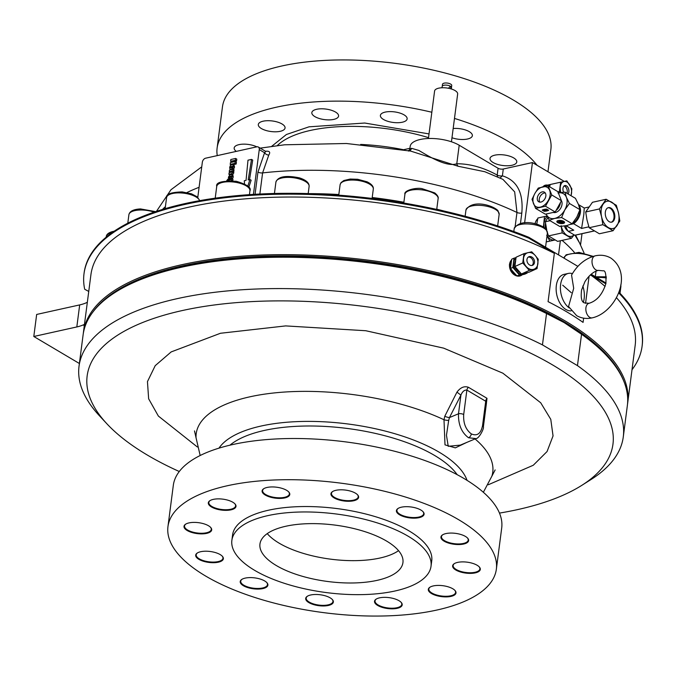 <?xml version="1.0" encoding="UTF-8"?>
<svg xmlns="http://www.w3.org/2000/svg" width="676" height="676" viewBox="0 0 676 676"><rect width="100%" height="100%" fill="white"/><g stroke="black" fill="none" stroke-linecap="round" stroke-linejoin="round"><path stroke-width="1.01" d="M485.976 406.851L486.99 398.299L468.4 387.28C464.311 385.835 460.491 387.449 456.951 392.122L444.791 416.23L443.997 419.745A149.523 58.973 -172.6 0 0 249.79 396.837A149.523 58.973 -172.6 0 0 196.032 437.71L194.502 430.908M457.187 474.687A121.857 48.064 -172.6 0 0 264.299 430.451A121.857 48.064 -172.6 0 0 229.967 445.171M265.837 151.483A3.718 1.893 82.7 0 0 266.124 151.221C269.673 150.993 270.561 152.261 268.795 155.024L262.601 172.912L259.854 194.029M515.154 226.452L516.971 212.467L514.673 191.883L502.902 179.351L484.836 171.729L458.218 166.279L410.636 151.078L346.416 143.498L284.596 144.791L260.201 148.137M271.701 146.32L286.404 134.507L309.017 126.826L364.77 123.032L429.023 133.916M463.694 147.892L471.417 152.472M499.471 513.092A265.11 104.56 -172.6 0 0 517.943 509.527A265.11 104.56 -172.6 0 0 581.723 485.402A265.11 104.56 -172.6 0 0 517.013 346.898A265.11 104.56 -172.6 0 0 182.165 310.58A265.11 104.56 -172.6 0 0 106.825 423.717A265.11 104.56 -172.6 0 0 179.275 471.51M581.723 485.402L590.959 479.563A274.414 108.236 -172.6 0 0 623.28 436.916A274.414 108.236 -172.6 0 0 577.465 365.623L542.456 344.887A274.414 108.236 -172.6 0 0 177.374 298.615A274.414 108.236 -172.6 0 0 79.033 366.231A274.414 108.236 -172.6 0 0 99.389 415.723L106.825 423.717M623.28 436.916L627.353 405.558A274.414 108.236 -172.6 0 0 606.997 356.066A274.414 108.236 -172.6 0 0 581.537 334.257L564.198 322.621A273.019 107.687 -172.6 0 0 182.495 266.496A273.019 107.687 -172.6 0 0 116.813 291.348L115.427 292.218A274.414 108.236 -172.6 0 0 83.106 334.865L79.033 366.231M577.465 365.623L581.537 334.257M606.997 356.066L605.882 354.866A273.019 107.687 -172.6 0 0 564.198 322.621L546.529 313.52A274.414 108.236 -172.6 0 0 181.447 267.248A274.414 108.236 -172.6 0 0 115.427 292.218M463.694 414.54C463.212 423.201 465.756 429.657 471.324 433.899C477.129 436.392 480.864 433.662 482.537 425.711A3.718 1.47 7.4 0 1 483.382 426.818C484.269 428.39 478.87 438.986 475.845 438.597L468.544 437.761C461.573 432.589 458.218 424.596 458.489 413.78A3.718 1.47 7.4 0 1 463.694 414.54L466.871 390.069C464.37 389.866 462.384 391.548 460.914 395.114L449.455 417.574L448.695 420.371A3.718 0.777 7.9 0 1 443.997 419.745L445.002 444.867L455.328 447.867L466.947 442.332M448.695 420.371L446.464 435.251L448.23 446.295L460.314 445.121M93.001 311.906A273.484 107.864 7.4 0 1 297.271 256.043A273.484 107.864 7.4 0 1 564.612 322.114A273.484 107.864 7.4 0 1 623.652 380.825M627.497 404.282A274.414 108.236 -172.6 0 0 627.683 403.014A274.414 108.236 -172.6 0 0 565.432 321.108A274.414 108.236 -172.6 0 0 181.776 264.705A274.414 108.236 -172.6 0 0 83.435 332.322A274.414 108.236 -172.6 0 0 83.292 333.598M227.297 485.757A165.578 65.31 7.4 0 1 405.913 497.173A165.578 65.31 7.4 0 1 496.353 569.209A165.578 65.31 7.4 0 1 437.009 610.014A165.578 65.31 7.4 0 1 258.401 598.598A165.578 65.31 7.4 0 1 167.961 526.562A165.578 65.31 7.4 0 1 227.297 485.757M167.961 526.562L173.309 485.36A165.578 65.31 7.4 0 1 232.645 444.563A165.578 65.31 7.4 0 1 411.261 455.97A165.578 65.31 7.4 0 1 501.702 528.015L496.353 569.209M422.855 511.504A13.486 5.324 7.4 0 1 423.683 513.735A13.486 5.324 7.4 0 1 418.85 517.064A13.486 5.324 7.4 0 1 404.299 516.134A13.486 5.324 7.4 0 1 396.93 510.262A13.486 5.324 7.4 0 1 398.299 508.318M467.395 537.893A13.486 5.324 7.4 0 1 468.214 540.124A13.486 5.324 7.4 0 1 463.381 543.453A13.486 5.324 7.4 0 1 448.83 542.515A13.486 5.324 7.4 0 1 441.462 536.651A13.486 5.324 7.4 0 1 442.831 534.699M479.073 566.708A13.486 5.324 7.4 0 1 479.892 568.947A13.486 5.324 7.4 0 1 475.059 572.268A13.486 5.324 7.4 0 1 460.508 571.338A13.486 5.324 7.4 0 1 453.14 565.466A13.486 5.324 7.4 0 1 454.509 563.522M454.754 590.232A13.486 5.324 7.4 0 1 455.582 592.472A13.486 5.324 7.4 0 1 450.748 595.793A13.486 5.324 7.4 0 1 436.197 594.863A13.486 5.324 7.4 0 1 428.829 588.999A13.486 5.324 7.4 0 1 430.198 587.047M400.969 602.172A13.486 5.324 7.4 0 1 401.798 604.403A13.486 5.324 7.4 0 1 396.964 607.724A13.486 5.324 7.4 0 1 382.413 606.794A13.486 5.324 7.4 0 1 375.045 600.93A13.486 5.324 7.4 0 1 376.414 598.978M332.127 599.308A13.486 5.324 7.4 0 1 332.947 601.539A13.486 5.324 7.4 0 1 328.113 604.868A13.486 5.324 7.4 0 1 313.563 603.938A13.486 5.324 7.4 0 1 306.194 598.066A13.486 5.324 7.4 0 1 307.563 596.122M266.665 582.425A13.486 5.324 7.4 0 1 267.485 584.655A13.486 5.324 7.4 0 1 262.651 587.976A13.486 5.324 7.4 0 1 248.1 587.047A13.486 5.324 7.4 0 1 240.74 581.183A13.486 5.324 7.4 0 1 242.101 579.231M222.125 556.035A13.486 5.324 7.4 0 1 222.953 558.266A13.486 5.324 7.4 0 1 218.12 561.595A13.486 5.324 7.4 0 1 203.569 560.666A13.486 5.324 7.4 0 1 196.201 554.793A13.486 5.324 7.4 0 1 197.569 552.85M210.456 527.221A13.486 5.324 7.4 0 1 211.275 529.452A13.486 5.324 7.4 0 1 206.442 532.773A13.486 5.324 7.4 0 1 191.891 531.843A13.486 5.324 7.4 0 1 184.523 525.979A13.486 5.324 7.4 0 1 185.892 524.027M234.766 503.688A13.486 5.324 7.4 0 1 235.586 505.927A13.486 5.324 7.4 0 1 230.753 509.248A13.486 5.324 7.4 0 1 216.202 508.318A13.486 5.324 7.4 0 1 208.833 502.454A13.486 5.324 7.4 0 1 210.202 500.502M288.551 491.756A13.486 5.324 7.4 0 1 289.37 493.995A13.486 5.324 7.4 0 1 284.537 497.316A13.486 5.324 7.4 0 1 269.986 496.387A13.486 5.324 7.4 0 1 262.618 490.522A13.486 5.324 7.4 0 1 263.986 488.571M357.393 494.621A13.486 5.324 7.4 0 1 358.221 496.852A13.486 5.324 7.4 0 1 353.387 500.181A13.486 5.324 7.4 0 1 338.837 499.243A13.486 5.324 7.4 0 1 331.468 493.379A13.486 5.324 7.4 0 1 332.837 491.427M522.235 274.777A9.253 7.174 -114.4 0 1 520.875 275.656L515.949 275.664C511.436 273.383 509.273 269.597 509.467 264.316L511.563 259.914M627.683 403.014L635.17 345.368A274.414 108.236 -172.6 0 0 616.402 297.626M605.079 286.43A274.414 108.236 -172.6 0 0 590.452 274.853M589.083 276.197L585.551 303.372M583.633 318.159L583.075 322.393A274.414 108.236 -172.6 0 0 548.075 301.648L554.354 253.331A274.414 108.236 -172.6 0 0 189.263 207.067A274.414 108.236 -172.6 0 0 90.922 274.684L83.435 332.322M419.086 517.664A13.951 5.501 7.4 0 1 401.459 515.746A13.951 5.501 7.4 0 1 398.054 508.462A13.951 5.501 7.4 0 1 401.417 507.186A13.951 5.501 7.4 0 1 423.049 511.707A13.951 5.501 7.4 0 1 419.086 517.664M463.626 544.045A13.951 5.501 7.4 0 1 445.999 542.135A13.951 5.501 7.4 0 1 442.594 534.843A13.951 5.501 7.4 0 1 445.949 533.575A13.951 5.501 7.4 0 1 467.589 538.096A13.951 5.501 7.4 0 1 463.626 544.045M475.296 572.868A13.951 5.501 7.4 0 1 457.677 570.958A13.951 5.501 7.4 0 1 454.272 563.666A13.951 5.501 7.4 0 1 457.627 562.398A13.951 5.501 7.4 0 1 479.267 566.91A13.951 5.501 7.4 0 1 475.296 572.868M450.985 596.393A13.951 5.501 7.4 0 1 433.367 594.483A13.951 5.501 7.4 0 1 429.961 587.19A13.951 5.501 7.4 0 1 433.316 585.923A13.951 5.501 7.4 0 1 454.956 590.435A13.951 5.501 7.4 0 1 450.985 596.393M397.201 608.324A13.951 5.501 7.4 0 1 379.582 606.414A13.951 5.501 7.4 0 1 376.169 599.122A13.951 5.501 7.4 0 1 379.532 597.854A13.951 5.501 7.4 0 1 401.164 602.367A13.951 5.501 7.4 0 1 397.201 608.324M328.359 605.468A13.951 5.501 7.4 0 1 310.732 603.55A13.951 5.501 7.4 0 1 307.326 596.266A13.951 5.501 7.4 0 1 310.681 594.99A13.951 5.501 7.4 0 1 332.322 599.511A13.951 5.501 7.4 0 1 328.359 605.468M262.896 588.576A13.951 5.501 7.4 0 1 245.27 586.667A13.951 5.501 7.4 0 1 241.864 579.374A13.951 5.501 7.4 0 1 245.219 578.107A13.951 5.501 7.4 0 1 266.859 582.627A13.951 5.501 7.4 0 1 262.896 588.576M218.356 562.195A13.951 5.501 7.4 0 1 200.738 560.277A13.951 5.501 7.4 0 1 197.324 552.993A13.951 5.501 7.4 0 1 200.688 551.717A13.951 5.501 7.4 0 1 222.32 556.238A13.951 5.501 7.4 0 1 218.356 562.195M206.679 533.372A13.951 5.501 7.4 0 1 189.06 531.463A13.951 5.501 7.4 0 1 185.655 524.17A13.951 5.501 7.4 0 1 189.01 522.903A13.951 5.501 7.4 0 1 210.65 527.415A13.951 5.501 7.4 0 1 206.679 533.372M230.989 509.848A13.951 5.501 7.4 0 1 213.371 507.938A13.951 5.501 7.4 0 1 209.966 500.646A13.951 5.501 7.4 0 1 213.32 499.378A13.951 5.501 7.4 0 1 234.961 503.89A13.951 5.501 7.4 0 1 230.989 509.848M284.782 497.916A13.951 5.501 7.4 0 1 267.155 496.007A13.951 5.501 7.4 0 1 263.75 488.714A13.951 5.501 7.4 0 1 267.105 487.447A13.951 5.501 7.4 0 1 288.745 491.959A13.951 5.501 7.4 0 1 284.782 497.916M353.624 500.772A13.951 5.501 7.4 0 1 336.006 498.863A13.951 5.501 7.4 0 1 332.592 491.57A13.951 5.501 7.4 0 1 335.955 490.303A13.951 5.501 7.4 0 1 357.587 494.824A13.951 5.501 7.4 0 1 353.624 500.772M520.875 275.656A9.253 7.174 -114.4 0 1 515.949 275.664A9.253 7.174 -114.4 0 1 509.552 264.274A9.253 7.174 -114.4 0 1 511.563 259.947M267.857 515.627A100.42 39.605 7.4 0 1 376.177 522.556A100.42 39.605 7.4 0 1 431.026 566.243A100.42 39.605 7.4 0 1 395.037 590.985A100.42 39.605 7.4 0 1 286.717 584.064A100.42 39.605 7.4 0 1 231.868 540.377A100.42 39.605 7.4 0 1 267.857 515.627M231.868 540.377L232.578 534.953A100.42 39.605 7.4 0 1 268.566 510.203A100.42 39.605 7.4 0 1 376.887 517.132A100.42 39.605 7.4 0 1 431.736 560.818L431.026 566.243M554.354 253.331L528.708 238.138A281.385 110.982 -172.6 0 0 184.844 204.448A281.385 110.982 -172.6 0 0 84.001 273.788A281.385 110.982 -172.6 0 0 84.686 289.243L88.742 291.44M528.708 238.138L528.818 237.293A281.385 110.982 -172.6 0 0 184.962 203.594A281.385 110.982 -172.6 0 0 84.111 272.935L84.001 273.788M582.813 286.016A18.607 11.56 -102.5 0 1 584.157 298.555A18.607 11.56 -102.5 0 1 583.363 302.18M569.26 307.935A18.607 11.56 -102.5 0 1 560.598 284.596A18.607 11.56 -102.5 0 1 568.347 273.417A18.607 11.56 -102.5 0 1 572.403 273.636M568.347 273.417L564.08 274.363A18.607 11.56 77.5 0 0 556.331 285.542A18.607 11.56 77.5 0 0 571.178 310.833M568.55 306.532L573.696 288.297L571.558 275.098C577.431 264.874 585.306 258.46 595.193 255.841A7.444 4.622 77.5 0 0 592.024 262.178A7.444 4.622 77.5 0 0 595.919 269.893A7.444 4.622 77.5 0 0 598.412 270.375C593.587 271.498 589.092 275.267 584.934 281.681L581.588 289.953C580.65 297.541 581.529 301.834 584.241 302.848L589.024 303.313A7.444 4.622 -102.5 0 0 585.855 309.65A7.444 4.622 -102.5 0 0 589.759 317.357A7.444 4.622 -102.5 0 0 592.252 317.847C586.633 319.089 581.436 318.362 576.653 315.65L568.55 306.532M521.289 275.005L520.773 275.242A8.839 6.853 -114.4 0 1 518.213 275.715M516.456 275.385A8.839 6.853 -114.4 0 1 509.957 264.384A8.839 6.853 -114.4 0 1 511.419 260.759M267.257 533.617A72.087 28.434 -172.6 0 0 380.005 558.021A72.087 28.434 -172.6 0 0 398.544 550.661M377.107 580.363A72.087 28.434 7.4 0 1 299.341 575.386A72.087 28.434 7.4 0 1 259.956 544.028A72.087 28.434 7.4 0 1 285.796 526.258A72.087 28.434 7.4 0 1 363.561 531.226A72.087 28.434 7.4 0 1 402.938 562.593A72.087 28.434 7.4 0 1 377.107 580.363M497.536 176.951L497.19 175.067C483.593 167.564 470.133 163.786 456.79 163.744L459.198 145.23A27.91 11.01 7.4 0 0 420.176 139.493A27.91 11.01 7.4 0 0 410.18 146.371L409.817 149.126L411.507 148.306L418.765 150.41C427.173 155.277 446.219 167.547 456.79 163.744A3.718 2.907 -94.9 0 0 458.218 166.279M451.45 141.791L457.652 94.023A11.627 4.588 -172.6 0 0 455.016 90.55A11.627 4.588 -172.6 0 0 442.484 87.745A11.627 4.588 -172.6 0 0 434.592 91.023L428.423 138.512M519.76 272.301A7.444 5.771 -114.4 0 1 514.994 266.665M514.901 266.302A7.444 5.771 -114.4 0 1 514.698 263.184A7.444 5.771 -114.4 0 1 515.433 260.885M545.507 223.173A10.41 6.473 77.5 0 0 545.397 223.866A10.41 6.473 77.5 0 0 545.54 228.505M547.323 233.524A10.41 6.473 77.5 0 0 548.025 234.623M537.09 165.316A165.578 65.31 -172.6 0 0 454.483 118.418M431.837 112.25A165.578 65.31 -172.6 0 0 276.467 107.188A165.578 65.31 -172.6 0 0 217.123 147.985A165.578 65.31 -172.6 0 0 217.25 155.615M547.974 171.755L550.872 149.438A165.578 65.31 -172.6 0 0 460.424 77.402A165.578 65.31 -172.6 0 0 281.816 65.986A165.578 65.31 -172.6 0 0 222.472 106.791L217.123 147.985M453.173 128.491A13.486 5.324 7.4 0 1 472.363 135.69A13.486 5.324 7.4 0 1 467.522 139.011A13.486 5.324 7.4 0 1 451.974 137.752M511.943 165.282A13.486 5.324 7.4 0 1 497.392 164.352A13.486 5.324 7.4 0 1 490.024 158.48A13.486 5.324 7.4 0 1 494.857 155.159A13.486 5.324 7.4 0 1 509.408 156.088A13.486 5.324 7.4 0 1 516.777 161.953A13.486 5.324 7.4 0 1 511.943 165.282M236.304 151.39A13.486 5.324 7.4 0 1 234.166 147.968A13.486 5.324 7.4 0 1 239 144.639A13.486 5.324 7.4 0 1 256.795 146.844M280.227 131.313A13.486 5.324 7.4 0 1 265.676 130.383A13.486 5.324 7.4 0 1 258.308 124.519A13.486 5.324 7.4 0 1 263.141 121.19A13.486 5.324 7.4 0 1 277.692 122.119A13.486 5.324 7.4 0 1 285.061 127.992A13.486 5.324 7.4 0 1 280.227 131.313M333.75 119.399A13.486 5.324 7.4 0 1 319.199 118.469A13.486 5.324 7.4 0 1 311.83 112.605A13.486 5.324 7.4 0 1 316.664 109.284A13.486 5.324 7.4 0 1 331.215 110.213A13.486 5.324 7.4 0 1 338.583 116.078A13.486 5.324 7.4 0 1 333.75 119.399M402.305 122.221A13.486 5.324 7.4 0 1 387.754 121.291A13.486 5.324 7.4 0 1 380.385 115.419A13.486 5.324 7.4 0 1 385.219 112.098A13.486 5.324 7.4 0 1 399.769 113.027A13.486 5.324 7.4 0 1 407.138 118.891A13.486 5.324 7.4 0 1 402.305 122.221M451.171 88.919L450.393 86.224A4.647 1.834 7.4 0 1 451.45 87.61L451.729 85.497A4.647 1.834 -172.6 0 0 449.185 83.469A4.647 1.834 -172.6 0 0 444.166 83.148A4.647 1.834 -172.6 0 0 442.501 84.297L442.222 86.418A4.647 1.834 7.4 0 1 443.895 85.269A4.647 1.834 7.4 0 1 450.393 86.224L448.492 88.26M531.995 265.457A4.647 3.608 65.6 0 0 533.254 263.057A4.647 3.608 65.6 0 0 528.218 257.134M526.959 259.533A4.647 3.608 -114.4 0 1 528.801 256.779A4.647 3.608 -114.4 0 1 532.849 257.835A4.647 3.608 -114.4 0 1 534.488 262.499A4.647 3.608 -114.4 0 1 532.646 265.254A4.647 3.608 -114.4 0 1 528.598 264.198A4.647 3.608 -114.4 0 1 526.959 259.533M567.924 230.896A7.444 4.622 -102.5 0 1 564.443 226.012M578.681 205.022A12.278 8.315 120.6 0 1 580.422 212.349A12.278 8.315 120.6 0 1 573.628 223.739L570.637 224.398M588.864 226.832L581.58 228.446L583.844 214.376L584.225 208.107M566.961 193.311A4.647 2.89 77.5 0 0 567.223 192.212A4.647 2.89 77.5 0 0 564.13 185.942M563.59 192.195A4.647 2.89 -102.5 0 1 562.973 188.359A4.647 2.89 -102.5 0 1 564.908 185.562A4.647 2.89 -102.5 0 1 567.865 187.303A4.647 2.89 -102.5 0 1 568.862 191.849A4.647 2.89 -102.5 0 1 568.034 193.944M572.226 223.629A11.162 7.554 -59.4 0 0 579.569 212.534A11.162 7.554 -59.4 0 0 579.662 210.515M557.717 222.674A3.904 1.538 -172.6 0 0 561.933 223.612A3.904 1.538 -172.6 0 0 564.587 222.514A3.904 1.538 -172.6 0 0 563.7 221.348A3.904 1.538 -172.6 0 0 559.491 220.401A3.904 1.538 -172.6 0 0 556.838 221.508A3.904 1.538 -172.6 0 0 557.717 222.674M556.863 221.382A3.904 1.538 -172.6 0 0 557.751 222.412A3.904 1.538 -172.6 0 0 561.807 223.359A3.904 1.538 -172.6 0 0 564.587 222.379M558.444 192.905A13.951 9.447 120.6 0 1 566.387 197.308A13.951 9.447 120.6 0 1 566.995 203.349A13.951 9.447 120.6 0 1 564.739 210.025L569.437 203.451L566.387 197.308L564.925 192.102L575.42 198.321L578.462 204.465L579.932 209.67L576.814 217.173L572.116 223.748L566.75 225.581L559.796 226.485L549.301 220.266L554.666 218.433L561.621 217.528L572.116 223.748M611.265 222.218A7.444 4.622 77.5 0 0 614.019 215.678A7.444 4.622 77.5 0 0 610.141 208.284A7.444 4.622 77.5 0 0 608.054 207.743M609.169 221.669A7.444 4.622 77.5 0 0 611.662 222.159A7.444 4.622 77.5 0 0 614.83 215.821A7.444 4.622 77.5 0 0 610.935 208.107A7.444 4.622 77.5 0 0 608.442 207.625A7.444 4.622 77.5 0 0 605.273 213.962A7.444 4.622 77.5 0 0 609.169 221.669M548.126 185.892L538.265 188.072L534.851 193.539L532.012 199.344L535.62 208.419L545.481 206.231L551.734 194.967L548.126 185.892L557.844 191.646L561.452 200.73A7.444 5.036 120.6 0 1 562.01 204.456A7.444 5.036 120.6 0 1 553.509 212.509M560.328 203.206A8.188 5.543 120.6 0 1 556.483 210.084M549.63 190.252A11.162 7.554 120.6 0 1 550.12 195.085A11.162 7.554 120.6 0 1 548.312 200.426A11.162 7.554 120.6 0 1 540.259 207.152A11.162 7.554 120.6 0 1 533.525 203.704A11.162 7.554 120.6 0 1 534.851 193.539A11.162 7.554 120.6 0 1 542.904 186.804A11.162 7.554 120.6 0 1 549.63 190.252M545.27 192.973A5.585 3.777 -59.4 0 0 539.254 199.082A5.585 3.777 -59.4 0 0 539.837 202.141M537.31 197.924A5.585 3.777 120.6 0 1 540.099 192.981A5.585 3.777 120.6 0 1 544.425 192.178A5.585 3.777 120.6 0 1 545.845 196.032A5.585 3.777 120.6 0 1 543.056 200.983A5.585 3.777 120.6 0 1 538.738 201.786A5.585 3.777 120.6 0 1 537.31 197.924M227.246 180.847L228.091 179.394L229.316 180.492M232.764 180.813L232.958 179.317L231.775 178.616L228.556 180.678M229.249 171.67L231.733 171.121L231.995 171.772L229.105 172.802L228.902 174.374L231.758 173.639L232.612 172.186L232.189 171.02L232.721 170.91L232.924 169.33L229.46 170.099L229.249 171.67L230.431 172.372L231.876 172.05M233.423 171.704L234.099 170.022L232.924 169.33M232.189 171.02L233.668 171.957L233.795 172.879L232.941 174.34L231.809 174.695M230.6 161.31L232.73 160.837L232.561 162.113L230.431 162.586L230.195 164.386L234.986 163.33L235.223 161.522L233.186 161.978L233.355 160.702L235.392 160.246L235.62 158.446L230.837 159.511L230.6 161.31L232.603 161.826M234.496 161.682L236.566 160.947L236.803 159.139L235.62 158.446M232.899 164.75L236.169 164.023L236.406 162.223L235.223 161.522M249.52 179.605L252.714 160.102L251.54 159.401L247.982 160.187L246.047 180.374L244.273 180.771L244.535 183.914M248.861 187.227L251.142 180.205L249.959 179.503L248.185 179.9L251.54 159.401M197.789 197.324L202.344 162.215A3.718 2.518 120.6 0 1 205.631 158.192L256.855 146.827A3.718 2.518 120.6 0 1 258.308 147.022A3.718 2.518 120.6 0 1 259.263 149.59L253.441 194.384M231.243 168.003L232.831 167.023M234.285 165.671L232.814 164.699L234.285 165.671L234.521 167.268L233.355 169.583M229.781 179.571L230.381 179.824M232.4 178.988L233.254 177.019L233.009 175.481L232.214 175.101M542.456 344.887L546.529 313.52M444.791 416.23A3.718 0.913 -162.8 0 0 449.455 417.574L458.489 413.78L460.914 395.114L456.951 392.122M468.4 387.28A3.718 2.408 -54.9 0 0 466.871 390.069L485.723 401.24A3.718 2.619 -64.1 0 1 486.99 398.299M483.382 426.818L486.416 403.454L485.723 401.24L482.537 425.711M632.009 369.73A281.385 110.982 -172.6 0 0 642.09 346.264A281.385 110.982 -172.6 0 0 618.599 292.793M605.831 283.835L590.545 274.777M84.449 324.497L83.528 324.767A37.205 14.678 7.4 0 1 76.819 326.947L79.683 304.91A37.205 14.678 -172.6 0 0 87.339 302.265M528.818 237.293L577.887 266.369M591.17 274.236L606 283.024M642.09 346.264L642.2 345.419A281.385 110.982 -172.6 0 0 618.861 292.1M79.683 304.91L36.665 314.45L33.8 336.487L79.388 363.502M76.819 326.947L33.8 336.487M459.198 145.23L498.077 168.265A3.718 1.47 -172.6 0 0 503.274 169.025L532.443 162.561L524.61 222.903M558.52 254.894L560.353 240.766M513.616 272.31L510.481 268.516L511.69 259.221L514.03 258.156L512.822 267.451L519.379 274.921L517.03 275.985L513.616 272.31M519.379 274.921L527.136 273.087L524.796 274.152L517.03 275.985M532.443 162.561L564.283 181.421M537.724 218.754A12.557 7.808 77.5 0 0 535.037 223.714M545.54 185.148A9.253 5.754 77.5 0 0 545.363 185.182A9.253 5.754 77.5 0 0 542.989 186.787M500.063 178.058L502.395 175.836L503.274 169.025M510.481 268.516L512.822 267.451M515.999 257.666L514.03 258.156M255.072 194.291L257.953 172.059L264.578 152.742A3.718 2.493 -146.8 0 0 268.795 155.024M543.343 186.711A9.253 5.754 -102.5 0 1 545.718 185.106A9.253 5.754 -102.5 0 1 547.433 185.131L544.315 185.824L544.18 186.542M575.606 235.113L580.38 244.56M525.193 273.138A8.839 6.853 -114.4 0 1 523.393 273.941A8.839 6.853 -114.4 0 1 516.236 271.127A8.839 6.853 -114.4 0 1 513.566 262.744A8.839 6.853 -114.4 0 1 515.889 258.249M409.276 150.9A3.718 3.498 75.7 0 0 411.507 148.306M259.263 149.59L264.578 152.742L265.795 151.449L258.308 147.022M247.822 186.094L249.959 179.503M536.643 224.702L537.893 218.002L547.061 215.99M554.92 240.014L547.298 241.678M543.411 226.866L544.501 216.54M546.242 241.881L549.875 241.07L546.723 235.324M547.036 235.789A12.557 7.808 -102.5 0 0 554.683 240.039A12.557 7.808 -102.5 0 0 554.878 239.988L549.875 241.07M544.011 227.254A12.557 7.808 -102.5 0 1 544.036 223.063A12.557 7.808 -102.5 0 1 547.281 216.447M525.108 273.163L521.441 273.983L514.884 266.521L516.092 257.218L523.959 253.652L522.751 262.947L529.308 270.408L537.065 268.575L529.198 272.149L525.108 273.163M550.72 184.421L547.433 185.131L547.383 185.993M521.441 273.983L529.308 270.408M514.884 266.521L522.751 262.947M537.065 268.575L538.273 259.28L535.206 255.452L531.716 251.81L523.959 253.652M548.371 186.035A8.839 5.492 -102.5 0 1 550.163 184.599M533.398 269.394A8.839 6.853 -114.4 0 1 526.241 266.581A8.839 6.853 -114.4 0 1 523.57 258.198A8.839 6.853 -114.4 0 1 528.049 252.638A8.839 6.853 -114.4 0 1 535.206 255.452A8.839 6.853 -114.4 0 1 537.876 263.834A8.839 6.853 -114.4 0 1 533.398 269.394M548.447 235.932L562.238 232.874L571.414 238.315L557.632 241.374L548.447 235.932L547.425 232.637M546.74 230.026L545.338 221.77L547.982 217.495M571.414 238.315L574.135 234.868M550.07 220.722L545.338 221.77M561.08 225.7L562.238 232.874M574.059 234.825A12.557 7.808 -102.5 0 1 567.223 235.51A12.557 7.808 -102.5 0 1 561.241 226.375M549.681 186.813L550.179 184.523L560.641 182.199L559.432 191.502L560.26 192.576M557.937 191.832L559.432 191.502M571.135 195.778L571.837 188.832L566.843 180.872L560.641 182.199M594.094 231.006L575.496 235.138A12.278 7.63 -102.5 0 1 574.752 235.24L568.279 231.403A12.278 7.63 -102.5 0 1 565.635 225.809M560.877 192.491A8.839 5.492 -102.5 0 1 560.319 186.787A8.839 5.492 -102.5 0 1 564.021 181.472A8.839 5.492 -102.5 0 1 569.623 184.793A8.839 5.492 -102.5 0 1 571.516 193.421A8.839 5.492 -102.5 0 1 570.95 195.668M568.279 231.403L573.755 230.186L566.023 225.733M574.752 235.24L594.027 230.964M581.58 228.446L573.628 223.739M566.192 225.7L573.755 230.186M585.703 211.985L592.455 202.293L606.161 199.251L599.409 208.943L585.703 211.985L586.988 219.953L589.159 227.719L599.358 233.769L613.056 230.727L619.816 221.035L618.532 213.067L616.36 205.293L606.161 199.251M599.409 208.943L601.572 216.717L602.857 224.685L589.159 227.719M602.857 224.685L613.056 230.727M603.229 204A13.951 8.67 -102.5 0 1 611.704 202.175A13.951 8.67 -102.5 0 1 618.532 213.067A13.951 8.67 -102.5 0 1 616.875 225.784A13.951 8.67 -102.5 0 1 608.4 227.609A13.951 8.67 -102.5 0 1 601.572 216.717A13.951 8.67 -102.5 0 1 603.229 204M561.621 217.528L564.739 210.025A13.951 9.447 120.6 0 1 554.666 218.433A13.951 9.447 120.6 0 1 546.25 214.123L549.301 220.266M569.437 203.451L579.932 209.67M564.925 192.102L557.97 192.998M560.227 221.103L557.632 221.922L560.227 221.103L562.153 221.821M561.933 220.722L561.046 221.162L561.933 220.722L563.345 221.559A1.673 0.659 -172.6 0 1 563.725 222.058L563.691 222.311A1.673 0.659 7.4 0 1 562.559 222.784A1.673 0.659 7.4 0 1 560.75 222.379L557.632 221.922M561.9 220.976L563.311 221.812A1.673 0.659 7.4 0 1 563.691 222.311M560.193 221.356L561.638 221.939M561.604 222.193L562.457 222.007L561.046 221.162M551.734 194.967L561.452 200.73L555.207 211.994L545.346 214.182L535.62 208.419M548.642 210.295L546.664 209.121A8.374 3.304 -172.6 0 0 542.186 210.118L544.163 211.292A8.374 3.304 -172.6 0 0 548.642 210.295M545.481 206.231L555.207 211.994M545.684 210.92A8.374 3.304 -172.6 0 0 546.884 210.709M547.374 210.582A8.374 3.304 -172.6 0 0 548.439 210.177M542.422 209.982L542.879 210.261M543.538 209.56L545.625 210.422L545.439 211.013A7.951 3.135 -172.6 0 1 544.712 211.081L542.963 210.321L542.972 209.78A7.951 3.135 7.4 0 1 543.479 209.577L543.487 209.577M547.18 210.05A7.368 2.907 -172.6 0 1 546.571 210.253L546.538 210.506A7.368 2.907 7.4 0 0 547.416 210.194L546.267 210.168L545.929 209.695L546.394 209.594M545.726 210.853L543.453 209.83A7.951 3.135 7.4 0 0 542.938 210.033L542.972 209.78M546.538 210.506L546.909 210.726A7.951 3.135 7.4 0 0 548.135 210.253L548.168 210.016M546.554 209.129L548.135 210.253M544.839 209.281L544.814 209.484A7.951 3.135 7.4 0 1 546.529 209.306M545.904 209.949L546.36 209.568A7.368 2.907 7.4 0 0 545.186 209.704L544.814 209.484M230.195 164.386L231.082 164.91M234.986 163.33L236.169 164.023M233.355 160.702L234.53 161.395M235.392 160.246L236.566 160.947M229.891 168.941L231.209 169.346L232.671 168.375L233.347 166.566L233.11 164.978L231.826 164.614L230.322 165.637L229.688 167.386L229.891 168.941L231.386 169.963M231.209 169.346L231.657 169.608M232.671 168.375L233.845 169.068M233.347 166.566L234.521 167.268M230.322 166.811L232.831 166.254L232.73 167.133L231.437 167.614L230.203 167.716L230.786 167.732L230.068 167.31L230.322 166.811L231.496 167.504M231.606 166.338L232.781 167.04M228.902 174.374L229.679 174.839M231.276 173.85L232.451 174.552M231.758 173.639L232.941 174.34M232.612 172.186L233.795 172.879M232.434 171.172L233.364 171.721M232.721 170.91L233.896 171.603M229.696 179.089L231.361 178.134L232.079 176.318L231.834 174.78L230.017 174.636L228.42 177.154L228.606 178.87L229.206 179.123L228.758 177.391L230.077 176.157L229.696 179.089L230.398 179.503M230.322 178.903L230.846 179.216M231.361 178.134L232.536 178.836M232.079 176.318L233.254 177.019M231.04 174.408L233.009 175.481M228.606 178.87L230.127 179.672M229.105 178.363L229.764 178.599M228.758 177.391L229.832 178.025M229.181 176.504L229.975 176.968M230.643 176.03L231.758 176.411L230.482 177.306L230.567 176.647L230.001 176.774L231.268 177.061L230.643 176.03L231.691 176.656M230.947 180.695L231.564 180.306L232.358 180.779M231.564 180.306L231.775 178.616M227.153 180.475L227.719 180.712M227.964 180.255L228.615 180.644M228.133 179.791L229.071 180.348M227.643 179.25L228.091 179.394L226.773 180.433L226.908 181.202M197.333 446.971L158.361 416.053L148.644 398.798L147.452 381.619L155.21 365.665L171.163 351.926L220.46 333.268L285.678 325.908L365.8 330.733L443.65 348.14L502.851 373.177L540.724 402.795L550.779 419.34L553.053 435.919L547.061 451.534L533.279 465.249L488.283 484.76M495.145 469.93L491.9 476.132A149.523 58.973 -172.6 0 0 475.042 438.935M218.982 448.137A127.477 50.277 7.4 0 1 261.037 426.049A127.477 50.277 7.4 0 1 387.306 431.618A127.477 50.277 7.4 0 1 467.048 480.357M562.719 285.196L571.296 292.716M309.591 193.623A220.925 87.136 7.4 0 1 338.837 194.527M372.214 197.519A220.925 87.136 7.4 0 1 403.885 202.242M436.755 209.188A220.925 87.136 7.4 0 1 444.47 211.14M340.096 184.785L341.034 182.605L343.822 180.534L350.16 179.055L357.621 179.267L367.06 181.802C371.623 184.066 373.71 186.5 373.304 189.103A16.748 6.608 -172.6 0 0 367.499 183.061A16.748 6.608 -172.6 0 0 346.095 180.661A16.748 6.608 -172.6 0 0 340.096 184.785L338.752 195.17M404.916 194.316C403.361 190.277 417.345 187.091 422.508 188.807L434.752 192.922C437.541 195.263 438.665 197.164 438.124 198.626A16.748 6.608 -172.6 0 0 435.217 194.198A16.748 6.608 -172.6 0 0 410.915 190.193A16.748 6.608 -172.6 0 0 404.916 194.316L403.783 203.037M154.12 212.146A16.748 6.608 -172.6 0 0 139.94 210.016A16.748 6.608 -172.6 0 0 134.896 210.608A16.748 6.608 -172.6 0 0 128.896 214.731L127.798 223.198M592.041 256.745A16.748 6.608 -172.6 0 0 569.952 254.015A16.748 6.608 -172.6 0 0 565.55 255.798A16.748 6.608 -172.6 0 0 563.953 258.114M199.657 200.662A16.748 6.608 -172.6 0 0 181.878 193.006A16.748 6.608 -172.6 0 0 172.583 193.497A16.748 6.608 -172.6 0 0 166.583 197.62L165.147 208.664M275.909 182.123C277.912 176.529 285.745 175.101 299.409 177.856C306.084 180.027 309.321 182.883 309.118 186.432A16.748 6.608 -172.6 0 0 299.671 179.055A16.748 6.608 -172.6 0 0 281.909 177.991A16.748 6.608 -172.6 0 0 275.909 182.123L274.431 193.488M465.95 210.059C472.161 199.192 492.584 205.124 497.925 210.591L499.158 214.368A16.748 6.608 -172.6 0 0 498.22 211.706A16.748 6.608 -172.6 0 0 471.949 205.935A16.748 6.608 -172.6 0 0 465.95 210.059L465.139 216.278M514.191 228.657C520.402 217.799 540.825 223.722 546.166 229.198L547.399 232.975A16.748 6.608 -172.6 0 0 546.462 230.305A16.748 6.608 -172.6 0 0 520.19 224.533A16.748 6.608 -172.6 0 0 514.191 228.657L513.819 231.53M216.726 186.5C215.619 182.376 222.159 180.644 236.355 181.303C247.053 184.514 251.582 187.683 249.934 190.809A16.748 6.608 -172.6 0 0 236.355 182.444A16.748 6.608 -172.6 0 0 222.725 182.368A16.748 6.608 -172.6 0 0 216.726 186.5L215.213 198.178M199.09 187.303A220.925 87.136 -172.6 0 0 186.931 192.567M165.409 206.636A220.925 87.136 -172.6 0 0 162.477 209.459M265.533 151.297A210.92 83.19 7.4 0 1 266.124 151.221M520.444 223.536L521.813 213.041A3.718 1.47 7.4 0 1 516.971 212.467A220.925 87.136 -172.6 0 0 262.601 172.912A3.718 1.47 -172.6 0 1 257.953 172.059M360.663 144.427A110.695 43.661 7.4 0 1 403.538 149.734M428.533 137.642A110.695 43.661 -172.6 0 0 310.453 130.417A110.695 43.661 -172.6 0 0 277.287 145.594M112.275 232.536A16.748 6.608 -172.6 0 0 112.224 232.544A16.748 6.608 -172.6 0 0 106.225 236.668L106.157 237.208M620.01 293.283L620.889 286.497A16.748 6.608 -172.6 0 0 620.737 285.188M606.414 277.98A16.748 6.608 -172.6 0 0 596.815 277.582M468.544 437.761A3.718 2.518 -59.4 0 0 471.324 433.899M84.238 326.136L83.528 324.767M521.813 213.041C523.562 192.795 517.098 180.399 502.395 175.836A3.718 1.47 7.4 0 1 497.19 175.067L498.077 168.265M574.346 252.393A220.925 87.136 -172.6 0 0 562.077 240.386M408.101 150.613L409.386 150.326M200.172 455.506L196.032 437.71M589.024 303.313C596.883 300.904 602.502 294.33 605.882 283.599C606.296 274.473 605.4 270.223 603.203 270.839L598.412 270.375M595.193 255.841C600.803 254.599 606.009 255.325 610.791 258.029C634.147 274.481 615.109 312.92 592.252 317.847M106.225 236.668C106.512 234.048 109.149 232.223 114.151 231.2L114.219 231.192M128.896 214.731C129.606 211.242 133.476 209.306 140.498 208.918L155.615 211.639M563.953 258.147L566.116 254.793L578.994 252.385L593.198 256.365M166.583 197.62C165.797 194.173 170.994 192.263 182.165 191.899L191.485 193.809L197.231 196.843L199.758 200.637M156.46 211.36L170.969 189.753L201.744 166.845M475.845 438.597L460.221 445.163M372.096 198.44L373.304 189.103M436.73 209.399L438.124 198.626M595.311 276.695L596.029 271.16M308.188 193.581L309.118 186.432M497.654 225.919L499.158 214.368M545.549 247.205L547.399 232.975M249.436 194.646L249.934 190.809M578.521 204.591L584.317 208.031L588.779 207.033M483.357 492.28L491.9 476.132M595.412 276.754L606.313 276.822M620.796 284.9L620.889 286.497M574.989 235.214L579.543 242.929L584.081 253.044M580.549 244.898L582.002 233.693M409.825 149.126L408.608 151.103M409.926 148.314L403.344 149.776M451.407 88.995L451.45 87.61M441.91 87.762L442.222 86.418M232.316 171.053L233.49 171.746M231.572 174.552L232.747 175.253M228.818 179.072L229.992 179.765M227.973 179.284L229.156 179.977"/></g></svg>
